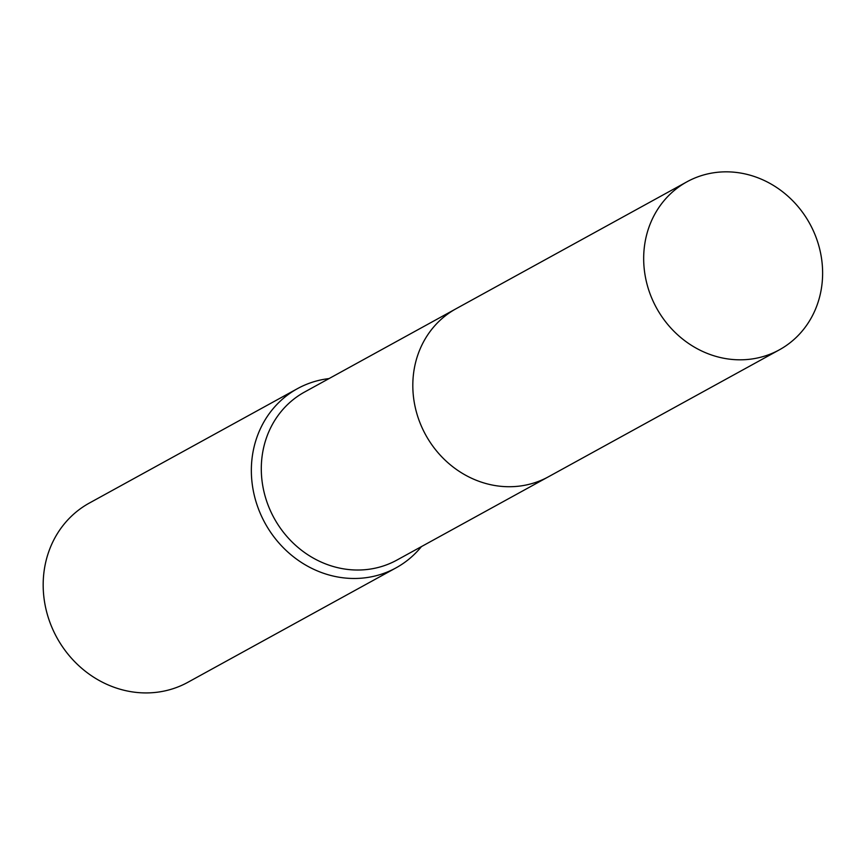 <?xml version="1.0" encoding="UTF-8"?>
<svg xmlns="http://www.w3.org/2000/svg" width="864" height="864" viewBox="0 0 864 864"><rect width="100%" height="100%" fill="white"/><g stroke="black" fill="none" stroke-linecap="round" stroke-linejoin="round"><path stroke-width="1.3" d="M454.864 309.409L304.582 392.029A95.872 87.448 61.2 0 0 267.419 503.334A95.872 87.448 61.2 0 0 368.723 569.3A95.872 87.448 61.2 0 0 396.954 560.056L547.247 477.436M329.044 378.572A102.265 93.28 61.2 0 0 327.64 378.756A102.265 93.28 61.2 0 0 297.518 388.616A102.265 93.28 61.2 0 0 257.882 507.341A102.265 93.28 61.2 0 0 365.947 577.703A102.265 93.28 61.2 0 0 396.058 567.842A102.265 93.28 61.2 0 0 421.427 546.61M297.518 388.616L89.348 503.064A102.265 93.28 61.2 0 0 49.712 621.788A102.265 93.28 61.2 0 0 157.777 692.15A102.265 93.28 61.2 0 0 187.888 682.29L396.058 567.842M820.8 254.156A95.872 87.448 61.2 0 0 686.956 181.807A95.872 87.448 61.2 0 0 645.494 277.495A95.872 87.448 61.2 0 0 779.339 349.844A95.872 87.448 61.2 0 0 820.8 254.156M686.956 181.807L456.116 308.707A95.893 87.458 61.2 0 0 414.634 404.406A95.893 87.458 61.2 0 0 548.5 476.755L779.339 349.844"/></g></svg>
